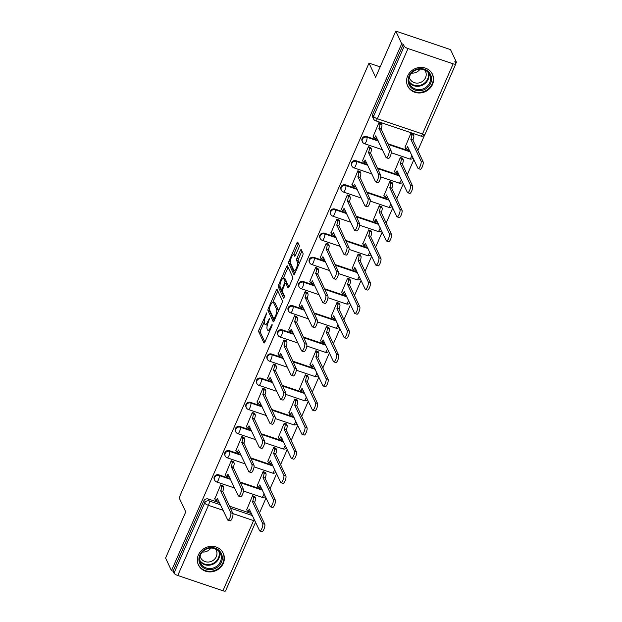 <?xml version="1.0" encoding="UTF-8"?>
<svg xmlns="http://www.w3.org/2000/svg" width="622" height="622" viewBox="0 0 622 622"><rect width="100%" height="100%" fill="white"/><g stroke="black" fill="none" stroke-linecap="round" stroke-linejoin="round"><path stroke-width="0.93" d="M266.791 312.812L259.071 329.59A1.726 0.498 -71.3 0 0 258.698 331.736L263.938 342.932A1.726 0.498 -71.3 0 0 264.047 343.041A1.726 0.498 -71.3 0 0 264.894 342.03L271.954 325.874L272.133 324.295L270.632 327.094A5.52 1.586 -71.3 0 1 267.927 330.336A5.52 1.586 -71.3 0 1 267.569 329.971L267.133 329.038A5.52 1.586 -71.3 0 1 268.331 322.18L269.505 318.596L267.919 321.31A5.52 1.586 -71.3 0 1 265.221 324.552A5.52 1.586 -71.3 0 1 264.863 324.186L264.428 323.253A5.52 1.586 -71.3 0 1 265.617 316.404L266.791 312.812M198.402 554.917A13.715 12.58 154.9 0 0 198.426 564.939A13.715 12.58 154.9 0 0 210.881 571.882A13.715 12.58 154.9 0 0 223.29 563.33A13.715 12.58 154.9 0 0 223.267 553.308A13.715 12.58 154.9 0 0 210.811 546.357A13.715 12.58 154.9 0 0 198.402 554.917M407.643 75.993A13.715 12.58 154.9 0 0 407.667 86.007A13.715 12.58 154.9 0 0 420.114 92.958A13.715 12.58 154.9 0 0 432.531 84.398A13.715 12.58 154.9 0 0 432.508 74.376A13.715 12.58 154.9 0 0 420.052 67.433A13.715 12.58 154.9 0 0 407.643 75.993M298.887 247.54A1.726 0.498 -71.3 0 0 299.26 245.402L297.782 242.261A1.726 0.498 -71.3 0 0 297.674 242.145A1.726 0.498 -71.3 0 0 296.834 243.163L288.989 261.1A1.726 0.498 -71.3 0 0 288.616 263.246L293.864 274.434A1.726 0.498 -71.3 0 0 293.973 274.551A1.726 0.498 -71.3 0 0 294.82 273.54L302.657 255.595A1.726 0.498 -71.3 0 0 303.031 253.457L301.25 249.663A1.726 0.498 -71.3 0 0 301.141 249.546A1.726 0.498 -71.3 0 0 300.294 250.557L296.943 258.239A1.726 0.498 -71.3 0 0 296.57 260.377L297.448 262.259A4.618 1.33 -71.3 0 1 296.702 267.382A4.618 1.33 -71.3 0 1 294.198 270.702A4.618 1.33 -71.3 0 1 293.895 270.399L290.443 263.028A4.618 1.33 -71.3 0 1 291.189 257.905A4.618 1.33 -71.3 0 1 293.701 254.585A4.618 1.33 -71.3 0 1 293.996 254.896L294.571 256.124A1.726 0.498 -71.3 0 0 294.688 256.233A1.726 0.498 -71.3 0 0 295.528 255.222L298.887 247.54M171.485 570.654L165.576 558.043L185.745 511.883L179.128 497.756L369.009 63.133L375.626 77.26L395.794 31.1L401.695 43.711L171.485 570.654L173.079 571.19L173.997 573.157L204.654 502.988A3.514 3.227 -25.1 0 1 209.194 500.967L220.608 504.831M277.132 289.549A1.726 0.498 -71.3 0 0 277.015 289.432A1.726 0.498 -71.3 0 0 276.176 290.443L268.339 308.388A1.726 0.498 -71.3 0 0 267.965 310.526L273.206 321.722A1.726 0.498 -71.3 0 0 273.315 321.838A1.726 0.498 -71.3 0 0 274.162 320.82L281.999 302.883A1.726 0.498 -71.3 0 0 282.372 300.737L277.132 289.549M279.986 285.187L278.664 284.744L286.501 266.799A1.726 0.498 -71.3 0 1 287.348 265.788A1.726 0.498 -71.3 0 1 287.457 265.905L292.698 277.101A1.726 0.498 -71.3 0 1 292.324 279.239L288.973 286.921L287.488 283.819A1.726 0.498 -71.3 0 0 287.372 283.702A1.726 0.498 -71.3 0 0 287.216 283.725M288.289 287.908L288.017 287.815A1.726 0.498 -71.3 0 0 288.126 287.932A1.726 0.498 -71.3 0 0 288.973 286.921M288.017 287.815L285.887 283.274A1.726 0.498 -71.3 0 0 285.778 283.158A1.726 0.498 -71.3 0 0 284.938 284.176L282.707 289.269A1.726 0.498 -71.3 0 0 282.334 291.407L284.549 296.134L283.616 298.265L278.291 286.882A1.726 0.498 -71.3 0 1 278.664 284.744M395.794 31.1L450.515 49.597L456.424 62.2L455.771 63.693M259.483 512.979L266.084 497.872M270.041 488.814L276.642 473.707M280.592 464.65L287.193 449.543M291.15 440.493L297.751 425.378M301.709 416.328L308.31 401.213M312.267 392.163L318.868 377.056M322.818 367.999L329.427 352.892M333.376 343.834L339.977 328.727M343.935 319.669L350.536 304.562M354.493 295.512L361.094 280.398M365.052 271.347L371.653 256.241M375.602 247.183L382.203 232.076M386.161 223.018L392.762 207.911M396.719 198.853L403.32 183.747M407.278 174.696L413.879 159.582M417.828 150.532L424.671 134.881M401.695 43.711L403.297 44.248L404.214 46.215A3.514 0.964 23.6 0 0 408.001 48.555L453.15 63.817A3.514 0.964 23.6 0 0 455.778 63.957A3.514 0.964 23.6 0 0 455.747 63.623L454.83 61.664L456.424 62.2M173.079 571.19L203.736 501.029A3.514 3.227 -25.1 0 1 208.277 499.007L219.69 502.864M229.425 506.152L251.599 513.648M255.588 522.169L225.561 590.9A3.514 0.964 -156.4 0 1 222.933 590.76L177.783 575.498A3.514 0.964 -156.4 0 1 173.997 573.157M254.872 496.706L252.579 495.672L246.732 509.69M222.964 485.922L220.67 484.888L214.823 498.906M233.522 461.757L231.228 460.723L225.382 474.741M265.431 472.541L263.137 471.507L257.29 485.525M244.081 437.593L241.787 436.558L235.94 450.585M275.989 448.376L273.696 447.342L267.849 461.361M254.639 413.428L252.345 412.394L246.491 426.42M286.548 424.212L284.246 423.178L278.399 437.204M265.19 389.263L262.896 388.229L257.049 402.255M297.098 400.047L294.805 399.013L288.958 413.039M275.748 365.106L273.455 364.072L267.608 378.09M307.657 375.89L305.363 374.848L299.516 388.874M286.307 340.942L284.013 339.907L278.166 353.926M318.215 351.725L315.922 350.691L310.075 364.71M296.865 316.777L294.571 315.743L288.725 329.761M328.774 327.561L326.48 326.527L320.625 340.545M307.416 292.612L305.122 291.578L299.275 305.604M339.324 303.396L337.031 302.362L331.184 316.388M317.974 268.447L315.681 267.413L309.834 281.439M349.883 279.231L347.589 278.197L341.742 292.223M328.533 244.29L326.239 243.256L320.392 257.275M360.441 255.074L358.148 254.033L352.301 268.059M339.091 220.126L336.797 219.092L330.951 233.11M371 230.91L368.706 229.876L362.859 243.894M349.65 195.961L347.348 194.927L341.501 208.945M381.558 206.745L379.257 205.711L373.41 219.729M360.2 171.796L357.907 170.762L352.06 184.788M392.109 182.58L389.815 181.546L383.968 195.572M370.759 147.632L368.465 146.598L362.618 160.624M402.667 158.416L400.374 157.382L394.527 171.408M381.317 123.475L379.023 122.433L373.177 136.459M413.226 134.251L410.932 133.217L405.085 147.243M366.63 136.56L366.957 137.252A3.514 3.227 -25.1 0 0 362.416 141.847L362.09 141.147A3.514 3.227 154.9 0 1 366.63 136.56L378.044 140.416M387.778 143.705L409.952 151.2M356.072 160.717L356.398 161.417A3.514 3.227 -25.1 0 0 351.858 166.004L351.531 165.312A3.514 3.227 154.9 0 1 356.072 160.717L367.485 164.581M377.22 167.87L399.394 175.357M345.513 184.882L345.84 185.581A3.514 3.227 -25.1 0 0 341.299 190.169L340.973 189.477A3.514 3.227 154.9 0 1 345.513 184.882L356.927 188.738M366.661 192.035L388.836 199.522M334.955 209.046L335.281 209.746A3.514 3.227 -25.1 0 0 330.748 214.333L330.422 213.634A3.514 3.227 154.9 0 1 334.955 209.046L346.368 212.903M356.111 216.192L378.277 223.687M324.404 233.211L324.731 233.911A3.514 3.227 -25.1 0 0 320.19 238.498L319.863 237.798A3.514 3.227 154.9 0 1 324.404 233.211L335.818 237.068M345.552 240.356L367.719 247.851M313.846 257.376L314.172 258.068A3.514 3.227 -25.1 0 0 309.632 262.663L309.305 261.963A3.514 3.227 154.9 0 1 313.846 257.376L325.259 261.232M334.994 264.521L357.168 272.016M303.287 281.541L303.614 282.233A3.514 3.227 -25.1 0 0 299.073 286.82L298.747 286.128A3.514 3.227 154.9 0 1 303.287 281.541L314.701 285.397M324.435 288.686L346.609 296.181M292.729 305.697L293.055 306.397A3.514 3.227 -25.1 0 0 288.522 310.984L288.196 310.292A3.514 3.227 154.9 0 1 292.729 305.697L304.142 309.554M313.877 312.85L336.051 320.338M282.17 329.862L282.497 330.562A3.514 3.227 -25.1 0 0 277.964 335.149L277.637 334.449A3.514 3.227 154.9 0 1 282.17 329.862L293.584 333.719M303.326 337.007L325.493 344.502M271.62 354.027L271.946 354.727A3.514 3.227 -25.1 0 0 267.406 359.314L267.079 358.614A3.514 3.227 154.9 0 1 271.62 354.027L283.033 357.883M292.768 361.172L314.942 368.667M261.061 378.192L261.388 378.884A3.514 3.227 -25.1 0 0 256.847 383.479L256.521 382.779A3.514 3.227 154.9 0 1 261.061 378.192L272.475 382.048M282.209 385.337L304.383 392.832M250.503 402.356L250.829 403.048A3.514 3.227 -25.1 0 0 246.289 407.635L245.97 406.943A3.514 3.227 154.9 0 1 250.503 402.356L261.916 406.213M271.651 409.501L293.825 416.997M239.944 426.513L240.271 427.213A3.514 3.227 -25.1 0 0 235.738 431.8L235.411 431.108A3.514 3.227 154.9 0 1 239.944 426.513L251.358 430.37M261.1 433.666L283.267 441.153M229.394 450.678L229.72 451.378A3.514 3.227 -25.1 0 0 225.18 455.965L224.853 455.265A3.514 3.227 154.9 0 1 229.394 450.678L240.807 454.534M250.542 457.823L272.716 465.318M218.835 474.843L219.162 475.542A3.514 3.227 -25.1 0 0 214.621 480.13L214.295 479.43A3.514 3.227 154.9 0 1 218.835 474.843L230.249 478.699M239.983 481.988L262.157 489.483M369.009 63.133L380.159 66.896M403.297 44.248L372.64 114.417A3.514 3.227 154.9 0 0 372.648 116.983L373.565 118.95A3.514 3.227 -25.1 0 1 373.558 116.376L404.214 46.215M265.221 324.552L266.815 325.096A5.52 1.586 -71.3 0 0 267.359 325.003M267.927 330.336L269.528 330.881A5.52 1.586 -71.3 0 0 269.761 330.896M264.233 321.963L260.665 330.134A1.726 0.498 -71.3 0 0 260.291 332.272L264.879 342.069M269.598 309.911A1.726 0.498 -71.3 0 0 269.559 311.062L274.147 320.859M277.785 290.948A1.726 0.498 -71.3 0 0 277.77 290.979L272.902 302.113M269.474 307.579L269.209 309.08L273.812 318.907L275.445 316.077A5.52 1.586 -71.3 0 0 276.642 309.22L273.493 302.502A5.52 1.586 -71.3 0 0 273.136 302.137A5.52 1.586 -71.3 0 0 270.438 305.379L269.474 307.579M278.431 311.047A5.52 1.586 -71.3 0 0 278.236 309.756L276.642 309.22M273.136 302.137L274.73 302.673A5.52 1.586 -71.3 0 1 275.087 303.038L278.236 309.756M283.337 278.244L288.095 267.343L286.501 266.799M284.456 297.184L279.884 287.426L278.291 286.882M283.686 278.563A4.618 1.33 -71.3 0 0 283.383 278.259A4.618 1.33 -71.3 0 0 280.88 281.579A4.618 1.33 -71.3 0 0 280.133 286.695L281.346 289.292A1.726 0.498 -71.3 0 0 281.455 289.409A1.726 0.498 -71.3 0 0 282.302 288.398L284.526 283.305A1.726 0.498 -71.3 0 0 284.899 281.16L283.686 278.563L285.28 279.107A4.618 1.33 -71.3 0 0 284.985 278.796L283.383 278.259M286.314 283.344A1.726 0.498 -71.3 0 0 286.493 281.704L284.899 281.16M285.28 279.107L286.493 281.704M279.986 286.066A1.726 0.498 -71.3 0 0 279.884 287.426M295.504 255.284A4.618 1.33 -71.3 0 0 295.294 255.121L293.701 254.585M295.792 271.239A4.618 1.33 -71.3 0 0 295.815 271.246L294.198 270.702M299.198 263.51A4.618 1.33 -71.3 0 0 299.042 262.803L297.448 262.259M301.911 251.063A1.726 0.498 -71.3 0 0 301.888 251.101L298.537 258.775A1.726 0.498 -71.3 0 0 298.163 260.921L299.042 262.803M290.303 262.453A1.726 0.498 -71.3 0 0 290.217 263.782L294.805 273.571M298.443 243.661A1.726 0.498 -71.3 0 0 298.428 243.7L293.67 254.577M254.732 496.395L255.401 497.833A3.514 1.011 108.7 0 1 254.639 502.195L252.571 501.495A3.514 1.011 -71.3 0 0 253.325 497.133L252.656 495.695M246.592 509.379L247.307 510.919A3.514 1.011 -71.3 0 0 247.533 511.152A3.514 1.011 -71.3 0 0 249.251 509.084L259.592 530.714A4.043 1.158 -71.3 0 0 259.856 530.978A4.043 1.158 -71.3 0 0 262.049 528.07A4.043 1.158 -71.3 0 0 262.702 523.584L252.47 501.729M254.538 502.428L264.778 524.284A4.043 1.158 108.7 0 1 264.125 528.77A4.043 1.158 108.7 0 1 261.924 531.678L259.856 530.978M250.487 511.276A3.514 1.011 108.7 0 1 249.609 511.852L247.533 511.152M214.683 498.603L215.399 500.135A3.514 1.011 -71.3 0 0 215.624 500.368A3.514 1.011 -71.3 0 0 217.342 498.3L227.683 519.93A4.043 1.158 -71.3 0 0 227.947 520.194A4.043 1.158 -71.3 0 0 230.14 517.286A4.043 1.158 -71.3 0 0 230.793 512.8L220.662 490.711A3.514 1.011 -71.3 0 0 221.424 486.35L223.492 487.049A3.514 1.011 108.7 0 1 222.738 491.411L232.869 513.5A4.043 1.158 108.7 0 1 232.216 517.994A4.043 1.158 108.7 0 1 230.016 520.894L227.947 520.194M222.824 485.611L223.492 487.049M218.579 500.492A3.514 1.011 108.7 0 1 217.7 501.068L215.624 500.368M220.748 484.911L221.424 486.35M220.561 490.945L222.629 491.644M265.291 472.23L265.959 473.669A3.514 1.011 108.7 0 1 265.197 478.03L263.122 477.331A3.514 1.011 -71.3 0 0 263.883 472.969L263.215 471.53M257.143 485.222L257.866 486.754A3.514 1.011 -71.3 0 0 258.091 486.987A3.514 1.011 -71.3 0 0 259.809 484.919L270.15 506.549A4.043 1.158 -71.3 0 0 270.407 506.813A4.043 1.158 -71.3 0 0 272.607 503.913A4.043 1.158 -71.3 0 0 273.26 499.419L263.02 477.564M265.096 478.264L275.336 500.127A4.043 1.158 108.7 0 1 274.675 504.613A4.043 1.158 108.7 0 1 272.483 507.521L270.407 506.813M261.046 487.112A3.514 1.011 108.7 0 1 260.167 487.687L258.091 486.987M275.841 448.065L276.518 449.504A3.514 1.011 108.7 0 1 275.756 453.873L273.68 453.166A3.514 1.011 -71.3 0 0 274.442 448.804L273.773 447.366M267.701 461.058L268.416 462.589A3.514 1.011 -71.3 0 0 268.65 462.822A3.514 1.011 -71.3 0 0 270.368 460.762L280.701 482.384A4.043 1.158 -71.3 0 0 280.965 482.656A4.043 1.158 -71.3 0 0 283.158 479.749A4.043 1.158 -71.3 0 0 283.819 475.262L273.579 453.399M275.655 454.099L285.895 475.962A4.043 1.158 108.7 0 1 285.234 480.448A4.043 1.158 108.7 0 1 283.041 483.356L280.965 482.656M271.604 462.947A3.514 1.011 108.7 0 1 270.718 463.522L268.65 462.822M201.271 565.849A11.865 10.885 -25.1 0 1 203.565 550.237A11.865 10.885 -25.1 0 1 219.947 551.38A11.865 10.885 -25.1 0 1 217.653 566.992A11.865 10.885 -25.1 0 1 201.271 565.849M219.107 551.597A10.986 10.084 154.9 0 0 205.027 549.794A10.986 10.084 154.9 0 0 200.509 562.957A10.986 10.084 154.9 0 0 201.816 564.994A10.986 10.084 154.9 0 0 215.896 566.805A10.986 10.084 154.9 0 0 220.413 553.634A10.986 10.084 154.9 0 0 219.107 551.597M215.399 548.884A8.654 7.938 -25.1 0 1 216.269 550.299A8.654 7.938 -25.1 0 1 212.716 560.671A8.654 7.938 -25.1 0 1 201.621 559.248A8.654 7.938 -25.1 0 1 200.595 557.639A8.654 7.938 -25.1 0 1 200.066 556.06M197.71 562.964A13.63 12.502 154.9 0 0 198.27 564.395A13.63 12.502 154.9 0 0 199.887 566.922A13.63 12.502 154.9 0 0 217.35 569.161A13.63 12.502 154.9 0 0 222.948 552.834A13.63 12.502 154.9 0 0 222.209 551.496M210.827 548.052A8.654 7.938 -25.1 0 1 202.36 552.017M410.504 86.924A11.865 10.885 -25.1 0 1 412.806 71.305A11.865 10.885 -25.1 0 1 429.188 72.455A11.865 10.885 -25.1 0 1 426.886 88.067A11.865 10.885 -25.1 0 1 410.504 86.924M428.348 72.673A10.986 10.084 154.9 0 0 414.26 70.869A10.986 10.084 154.9 0 0 409.75 84.032A10.986 10.084 154.9 0 0 411.049 86.069A10.986 10.084 154.9 0 0 425.137 87.873A10.986 10.084 154.9 0 0 429.647 74.71A10.986 10.084 154.9 0 0 428.348 72.673M424.639 69.959A8.654 7.938 -25.1 0 1 425.51 71.374A8.654 7.938 -25.1 0 1 421.957 81.739A8.654 7.938 -25.1 0 1 410.862 80.316A8.654 7.938 -25.1 0 1 409.836 78.714A8.654 7.938 -25.1 0 1 409.307 77.136M406.951 84.04A13.63 12.502 154.9 0 0 407.503 85.463A13.63 12.502 154.9 0 0 409.12 87.997A13.63 12.502 154.9 0 0 426.591 90.237A13.63 12.502 154.9 0 0 432.189 73.909A13.63 12.502 154.9 0 0 431.45 72.572M420.06 69.128A8.654 7.938 -25.1 0 1 411.593 73.093M225.234 474.438L225.957 475.97A3.514 1.011 -71.3 0 0 226.183 476.203A3.514 1.011 -71.3 0 0 227.901 474.135L238.242 495.765A4.043 1.158 -71.3 0 0 238.498 496.029A4.043 1.158 -71.3 0 0 240.698 493.129A4.043 1.158 -71.3 0 0 241.352 488.643L231.221 466.547A3.514 1.011 -71.3 0 0 231.975 462.185L234.051 462.885A3.514 1.011 108.7 0 1 233.289 467.246L243.427 489.343A4.043 1.158 108.7 0 1 242.774 493.829A4.043 1.158 108.7 0 1 240.574 496.737L238.498 496.029M233.382 461.446L234.051 462.885M229.137 476.328A3.514 1.011 108.7 0 1 228.258 476.903L226.183 476.203M231.306 460.747L231.975 462.185M231.112 466.78L233.188 467.48M235.792 450.274L236.508 451.805A3.514 1.011 -71.3 0 0 236.741 452.038A3.514 1.011 -71.3 0 0 238.459 449.978L248.792 471.6A4.043 1.158 -71.3 0 0 249.057 471.873A4.043 1.158 -71.3 0 0 251.257 468.965A4.043 1.158 -71.3 0 0 251.91 464.478L241.771 442.382A3.514 1.011 -71.3 0 0 242.533 438.02L244.609 438.72A3.514 1.011 108.7 0 1 243.847 443.089L253.986 465.178A4.043 1.158 108.7 0 1 253.325 469.664A4.043 1.158 108.7 0 1 251.132 472.572L249.057 471.873M243.933 437.282L244.609 438.72M239.695 452.163A3.514 1.011 108.7 0 1 238.809 452.738L236.741 452.038M241.865 436.582L242.533 438.02M241.67 442.615L243.746 443.315M286.4 423.909L287.076 425.339A3.514 1.011 108.7 0 1 286.314 429.709L284.238 429.009A3.514 1.011 -71.3 0 0 285 424.639L284.324 423.201M278.259 436.893L278.975 438.424A3.514 1.011 -71.3 0 0 279.2 438.658A3.514 1.011 -71.3 0 0 280.926 436.597L291.259 458.22A4.043 1.158 -71.3 0 0 291.524 458.492A4.043 1.158 -71.3 0 0 293.716 455.584A4.043 1.158 -71.3 0 0 294.377 451.098L284.137 429.234M286.213 429.942L296.445 451.797A4.043 1.158 108.7 0 1 295.792 456.284A4.043 1.158 108.7 0 1 293.6 459.192L291.524 458.492M282.163 438.782A3.514 1.011 108.7 0 1 281.276 439.357L279.2 438.658M296.958 399.744L297.627 401.174A3.514 1.011 108.7 0 1 296.873 405.544L294.797 404.844A3.514 1.011 -71.3 0 0 295.559 400.475L294.882 399.044M288.818 412.728L289.533 414.26A3.514 1.011 -71.3 0 0 289.759 414.493A3.514 1.011 -71.3 0 0 291.477 412.433L301.818 434.055A4.043 1.158 -71.3 0 0 302.082 434.327A4.043 1.158 -71.3 0 0 304.275 431.419A4.043 1.158 -71.3 0 0 304.928 426.933L294.696 405.077M296.772 405.777L307.004 427.633A4.043 1.158 108.7 0 1 306.351 432.119A4.043 1.158 108.7 0 1 304.15 435.027L302.082 434.327M292.713 414.625A3.514 1.011 108.7 0 1 291.835 415.201L289.759 414.493M307.517 375.579L308.185 377.018A3.514 1.011 108.7 0 1 307.423 381.379L305.355 380.68A3.514 1.011 -71.3 0 0 306.11 376.318L305.441 374.879M299.369 388.563L300.092 390.103A3.514 1.011 -71.3 0 0 300.317 390.336A3.514 1.011 -71.3 0 0 302.035 388.268L312.376 409.898A4.043 1.158 -71.3 0 0 312.633 410.162A4.043 1.158 -71.3 0 0 314.833 407.254A4.043 1.158 -71.3 0 0 315.486 402.768L305.254 380.913M307.322 381.613L317.562 403.468A4.043 1.158 108.7 0 1 316.909 407.954A4.043 1.158 108.7 0 1 314.709 410.862L312.633 410.162M303.272 390.46A3.514 1.011 108.7 0 1 302.393 391.036L300.317 390.336M246.351 426.109L247.066 427.641A3.514 1.011 -71.3 0 0 247.292 427.874A3.514 1.011 -71.3 0 0 249.018 425.813L259.351 447.436A4.043 1.158 -71.3 0 0 259.615 447.708A4.043 1.158 -71.3 0 0 261.808 444.8A4.043 1.158 -71.3 0 0 262.468 440.314L252.33 418.225A3.514 1.011 -71.3 0 0 253.092 413.855L255.168 414.555A3.514 1.011 108.7 0 1 254.406 418.925L264.537 441.014A4.043 1.158 108.7 0 1 263.883 445.5A4.043 1.158 108.7 0 1 261.691 448.408L259.615 447.708M254.491 413.125L255.168 414.555M250.254 428.006A3.514 1.011 108.7 0 1 249.368 428.574L247.292 427.874M252.415 412.425L253.092 413.855M252.229 418.458L254.305 419.158M256.909 401.944L257.625 403.476A3.514 1.011 -71.3 0 0 257.85 403.709A3.514 1.011 -71.3 0 0 259.568 401.649L269.909 423.271A4.043 1.158 -71.3 0 0 270.173 423.543A4.043 1.158 -71.3 0 0 272.366 420.635A4.043 1.158 -71.3 0 0 273.019 416.149L262.888 394.06A3.514 1.011 -71.3 0 0 263.65 389.691L265.718 390.398A3.514 1.011 108.7 0 1 264.964 394.76L275.095 416.849A4.043 1.158 108.7 0 1 274.442 421.335A4.043 1.158 108.7 0 1 272.242 424.243L270.173 423.543M265.05 388.96L265.718 390.398M260.805 403.841A3.514 1.011 108.7 0 1 259.926 404.417L257.85 403.709M262.974 388.26L263.65 389.691M262.787 394.294L264.863 394.993M267.46 377.779L268.183 379.319A3.514 1.011 -71.3 0 0 268.409 379.552A3.514 1.011 -71.3 0 0 270.127 377.484L280.468 399.114A4.043 1.158 -71.3 0 0 280.724 399.378A4.043 1.158 -71.3 0 0 282.924 396.471A4.043 1.158 -71.3 0 0 283.578 391.984L273.447 369.896A3.514 1.011 -71.3 0 0 274.201 365.534L276.277 366.234A3.514 1.011 108.7 0 1 275.515 370.595L285.653 392.684A4.043 1.158 108.7 0 1 285 397.178A4.043 1.158 108.7 0 1 282.8 400.078L280.724 399.378M275.608 364.795L276.277 366.234M271.363 379.677A3.514 1.011 108.7 0 1 270.484 380.252L268.409 379.552M273.532 364.095L274.201 365.534M273.346 370.129L275.414 370.829M318.067 351.414L318.744 352.853A3.514 1.011 108.7 0 1 317.982 357.215L315.906 356.515A3.514 1.011 -71.3 0 0 316.668 352.153L315.999 350.715M309.927 364.406L310.642 365.938A3.514 1.011 -71.3 0 0 310.876 366.171A3.514 1.011 -71.3 0 0 312.594 364.103L322.927 385.733A4.043 1.158 -71.3 0 0 323.191 385.998A4.043 1.158 -71.3 0 0 325.392 383.09A4.043 1.158 -71.3 0 0 326.045 378.604L315.805 356.748M317.881 357.448L328.121 379.311A4.043 1.158 108.7 0 1 327.46 383.797A4.043 1.158 108.7 0 1 325.267 386.697L323.191 385.998M313.83 366.296A3.514 1.011 108.7 0 1 312.944 366.871L310.876 366.171M278.018 353.623L278.742 355.154A3.514 1.011 -71.3 0 0 278.967 355.387A3.514 1.011 -71.3 0 0 280.685 353.319L291.026 374.949A4.043 1.158 -71.3 0 0 291.283 375.214A4.043 1.158 -71.3 0 0 293.483 372.314A4.043 1.158 -71.3 0 0 294.136 367.82L283.997 345.731A3.514 1.011 -71.3 0 0 284.759 341.369L286.835 342.069A3.514 1.011 108.7 0 1 286.073 346.431L296.212 368.527A4.043 1.158 108.7 0 1 295.551 373.013A4.043 1.158 108.7 0 1 293.359 375.921L291.283 375.214M286.159 340.631L286.835 342.069M281.921 355.512A3.514 1.011 108.7 0 1 281.043 356.087L278.967 355.387M284.091 339.931L284.759 341.369M283.896 345.964L285.972 346.664M328.626 327.25L329.302 328.688A3.514 1.011 108.7 0 1 328.54 333.05L326.464 332.35A3.514 1.011 -71.3 0 0 327.226 327.988L326.55 326.55M320.486 340.242L321.201 341.773A3.514 1.011 -71.3 0 0 321.434 342.007A3.514 1.011 -71.3 0 0 323.152 339.939L333.485 361.569A4.043 1.158 -71.3 0 0 333.75 361.841A4.043 1.158 -71.3 0 0 335.942 358.933A4.043 1.158 -71.3 0 0 336.603 354.447L326.363 332.583M328.439 333.283L338.671 355.146A4.043 1.158 108.7 0 1 338.018 359.633A4.043 1.158 108.7 0 1 335.826 362.54L333.75 361.841M324.389 342.131A3.514 1.011 108.7 0 1 323.502 342.706L321.434 342.007M288.577 329.458L289.292 330.99A3.514 1.011 -71.3 0 0 289.525 331.223A3.514 1.011 -71.3 0 0 291.244 329.162L301.577 350.785A4.043 1.158 -71.3 0 0 301.841 351.057A4.043 1.158 -71.3 0 0 304.034 348.149A4.043 1.158 -71.3 0 0 304.694 343.663L294.556 321.566A3.514 1.011 -71.3 0 0 295.318 317.204L297.394 317.904A3.514 1.011 108.7 0 1 296.632 322.274L306.763 344.363A4.043 1.158 108.7 0 1 306.11 348.849A4.043 1.158 108.7 0 1 303.917 351.757L301.841 351.057M296.717 316.466L297.394 317.904M292.48 331.347A3.514 1.011 108.7 0 1 291.594 331.923L289.525 331.223M294.641 315.766L295.318 317.204M294.455 321.799L296.531 322.499M339.184 303.093L339.853 304.523A3.514 1.011 108.7 0 1 339.099 308.893L337.023 308.185A3.514 1.011 -71.3 0 0 337.785 303.824L337.108 302.385M331.044 316.077L331.759 317.609A3.514 1.011 -71.3 0 0 331.985 317.842A3.514 1.011 -71.3 0 0 333.703 315.782L344.044 337.404A4.043 1.158 -71.3 0 0 344.308 337.676A4.043 1.158 -71.3 0 0 346.501 334.768A4.043 1.158 -71.3 0 0 347.154 330.282L336.922 308.419M338.998 309.126L349.23 330.982A4.043 1.158 108.7 0 1 348.577 335.468A4.043 1.158 108.7 0 1 346.376 338.376L344.308 337.676M334.939 317.966A3.514 1.011 108.7 0 1 334.061 318.542L331.985 317.842M299.135 305.293L299.851 306.825A3.514 1.011 -71.3 0 0 300.076 307.058A3.514 1.011 -71.3 0 0 301.794 304.998L312.135 326.62A4.043 1.158 -71.3 0 0 312.399 326.892A4.043 1.158 -71.3 0 0 314.592 323.984A4.043 1.158 -71.3 0 0 315.245 319.498L305.114 297.409A3.514 1.011 -71.3 0 0 305.876 293.04L307.944 293.74A3.514 1.011 108.7 0 1 307.19 298.109L317.321 320.198A4.043 1.158 108.7 0 1 316.668 324.684A4.043 1.158 108.7 0 1 314.468 327.592L312.399 326.892M307.276 292.309L307.944 293.74M303.031 307.182A3.514 1.011 108.7 0 1 302.152 307.758L300.076 307.058M305.2 291.601L305.876 293.04M305.013 297.635L307.089 298.342M349.743 278.928L350.411 280.359A3.514 1.011 108.7 0 1 349.65 284.728L347.581 284.029A3.514 1.011 -71.3 0 0 348.336 279.659L347.667 278.228M341.595 291.912L342.318 293.444A3.514 1.011 -71.3 0 0 342.543 293.677A3.514 1.011 -71.3 0 0 344.261 291.617L354.602 313.239A4.043 1.158 -71.3 0 0 354.859 313.511A4.043 1.158 -71.3 0 0 357.059 310.603A4.043 1.158 -71.3 0 0 357.712 306.117L347.48 284.262M349.548 284.962L359.788 306.817A4.043 1.158 108.7 0 1 359.135 311.303A4.043 1.158 108.7 0 1 356.935 314.211L354.859 313.511M345.498 293.809A3.514 1.011 108.7 0 1 344.619 294.377L342.543 293.677M309.694 281.128L310.409 282.66A3.514 1.011 -71.3 0 0 310.635 282.893A3.514 1.011 -71.3 0 0 312.353 280.833L322.694 302.455A4.043 1.158 -71.3 0 0 322.95 302.727A4.043 1.158 -71.3 0 0 325.15 299.82A4.043 1.158 -71.3 0 0 325.804 295.333L315.673 273.245A3.514 1.011 -71.3 0 0 316.427 268.875L318.503 269.583A3.514 1.011 108.7 0 1 317.741 273.944L327.88 296.033A4.043 1.158 108.7 0 1 327.226 300.519A4.043 1.158 108.7 0 1 325.026 303.427L322.95 302.727M317.834 268.144L318.503 269.583M313.589 283.026A3.514 1.011 108.7 0 1 312.71 283.601L310.635 282.893M315.758 267.444L316.427 268.875M315.572 273.478L317.64 274.178M360.293 254.763L360.97 256.202A3.514 1.011 108.7 0 1 360.208 260.564L358.132 259.864A3.514 1.011 -71.3 0 0 358.894 255.494L358.225 254.064M352.153 267.748L352.876 269.287A3.514 1.011 -71.3 0 0 353.102 269.52A3.514 1.011 -71.3 0 0 354.82 267.452L365.161 289.082A4.043 1.158 -71.3 0 0 365.417 289.347A4.043 1.158 -71.3 0 0 367.618 286.439A4.043 1.158 -71.3 0 0 368.271 281.953L358.031 260.097M360.107 260.797L370.347 282.652A4.043 1.158 108.7 0 1 369.686 287.139A4.043 1.158 108.7 0 1 367.493 290.046L365.417 289.347M356.056 269.645A3.514 1.011 108.7 0 1 355.178 270.22L353.102 269.52M320.244 256.964L320.968 258.503A3.514 1.011 -71.3 0 0 321.193 258.736A3.514 1.011 -71.3 0 0 322.911 256.668L333.252 278.298A4.043 1.158 -71.3 0 0 333.509 278.563A4.043 1.158 -71.3 0 0 335.709 275.655A4.043 1.158 -71.3 0 0 336.362 271.169L326.223 249.08A3.514 1.011 -71.3 0 0 326.985 244.718L329.061 245.418A3.514 1.011 108.7 0 1 328.299 249.78L338.438 271.868A4.043 1.158 108.7 0 1 337.777 276.355A4.043 1.158 108.7 0 1 335.585 279.262L333.509 278.563M328.385 243.98L329.061 245.418M324.148 258.861A3.514 1.011 108.7 0 1 323.269 259.436L321.193 258.736M326.317 243.28L326.985 244.718M326.122 249.313L328.198 250.013M370.852 230.599L371.528 232.037A3.514 1.011 108.7 0 1 370.766 236.399L368.69 235.699A3.514 1.011 -71.3 0 0 369.452 231.337L368.776 229.899M362.712 243.591L363.427 245.122A3.514 1.011 -71.3 0 0 363.66 245.356A3.514 1.011 -71.3 0 0 365.378 243.288L375.711 264.918A4.043 1.158 -71.3 0 0 375.976 265.182A4.043 1.158 -71.3 0 0 378.168 262.274A4.043 1.158 -71.3 0 0 378.829 257.788L368.589 235.932M370.665 236.632L380.897 258.488A4.043 1.158 108.7 0 1 380.244 262.982A4.043 1.158 108.7 0 1 378.052 265.882L375.976 265.182M366.615 245.48A3.514 1.011 108.7 0 1 365.728 246.055L363.66 245.356M330.803 232.807L331.518 234.338A3.514 1.011 -71.3 0 0 331.751 234.572A3.514 1.011 -71.3 0 0 333.47 232.504L343.803 254.134A4.043 1.158 -71.3 0 0 344.067 254.398A4.043 1.158 -71.3 0 0 346.26 251.498A4.043 1.158 -71.3 0 0 346.921 247.004L336.782 224.915A3.514 1.011 -71.3 0 0 337.544 220.553L339.62 221.253A3.514 1.011 108.7 0 1 338.858 225.615L348.989 247.712A4.043 1.158 108.7 0 1 348.336 252.198A4.043 1.158 108.7 0 1 346.143 255.106L344.067 254.398M338.943 219.815L339.62 221.253M334.706 234.696A3.514 1.011 108.7 0 1 333.82 235.272L331.751 234.572M336.867 219.115L337.544 220.553M336.681 225.148L338.757 225.848M381.41 206.434L382.079 207.872A3.514 1.011 108.7 0 1 381.325 212.234L379.249 211.534A3.514 1.011 -71.3 0 0 380.011 207.173L379.334 205.734M373.27 219.426L373.985 220.958A3.514 1.011 -71.3 0 0 374.211 221.191A3.514 1.011 -71.3 0 0 375.929 219.123L386.27 240.753A4.043 1.158 -71.3 0 0 386.534 241.017A4.043 1.158 -71.3 0 0 388.727 238.117A4.043 1.158 -71.3 0 0 389.38 233.631L379.148 211.768M381.224 212.467L391.456 234.331A4.043 1.158 108.7 0 1 390.803 238.817A4.043 1.158 108.7 0 1 388.602 241.725L386.534 241.017M377.165 221.315A3.514 1.011 108.7 0 1 376.287 221.891L374.211 221.191M341.361 208.642L342.077 210.174A3.514 1.011 -71.3 0 0 342.302 210.407A3.514 1.011 -71.3 0 0 344.028 208.347L354.361 229.969A4.043 1.158 -71.3 0 0 354.626 230.241A4.043 1.158 -71.3 0 0 356.818 227.333A4.043 1.158 -71.3 0 0 357.471 222.847L347.34 200.75A3.514 1.011 -71.3 0 0 348.102 196.389L350.178 197.088A3.514 1.011 108.7 0 1 349.416 201.45L359.547 223.547A4.043 1.158 108.7 0 1 358.894 228.033A4.043 1.158 108.7 0 1 356.701 230.941L354.626 230.241M349.502 195.65L350.178 197.088M345.264 210.531A3.514 1.011 108.7 0 1 344.378 211.107L342.302 210.407M347.426 194.95L348.102 196.389M347.239 200.984L349.315 201.683M391.969 182.269L392.637 183.708A3.514 1.011 108.7 0 1 391.876 188.077L389.807 187.37A3.514 1.011 -71.3 0 0 390.562 183.008L389.893 181.57M383.828 195.261L384.544 196.793A3.514 1.011 -71.3 0 0 384.769 197.026A3.514 1.011 -71.3 0 0 386.487 194.966L396.828 216.588A4.043 1.158 -71.3 0 0 397.093 216.86A4.043 1.158 -71.3 0 0 399.285 213.952A4.043 1.158 -71.3 0 0 399.938 209.466L389.706 187.603M391.774 188.303L402.014 210.166A4.043 1.158 108.7 0 1 401.361 214.652A4.043 1.158 108.7 0 1 399.161 217.56L397.093 216.86M387.724 197.151A3.514 1.011 108.7 0 1 386.845 197.726L384.769 197.026M351.92 184.477L352.635 186.009A3.514 1.011 -71.3 0 0 352.861 186.242A3.514 1.011 -71.3 0 0 354.579 184.182L364.92 205.804A4.043 1.158 -71.3 0 0 365.184 206.076A4.043 1.158 -71.3 0 0 367.377 203.169A4.043 1.158 -71.3 0 0 368.03 198.682L357.899 176.594A3.514 1.011 -71.3 0 0 358.661 172.224L360.729 172.924A3.514 1.011 108.7 0 1 359.975 177.293L370.106 199.382A4.043 1.158 108.7 0 1 369.452 203.868A4.043 1.158 108.7 0 1 367.252 206.776L365.184 206.076M360.06 171.493L360.729 172.924M355.815 186.367A3.514 1.011 108.7 0 1 354.937 186.942L352.861 186.242M357.984 170.786L358.661 172.224M357.798 176.819L359.866 177.527M402.52 158.112L403.196 159.543A3.514 1.011 108.7 0 1 402.434 163.913L400.358 163.213A3.514 1.011 -71.3 0 0 401.12 158.843L400.451 157.413M394.379 171.097L395.102 172.628A3.514 1.011 -71.3 0 0 395.328 172.862A3.514 1.011 -71.3 0 0 397.046 170.801L407.387 192.423A4.043 1.158 -71.3 0 0 407.643 192.696A4.043 1.158 -71.3 0 0 409.844 189.788A4.043 1.158 -71.3 0 0 410.497 185.302L400.257 163.446M402.333 164.146L412.573 186.001A4.043 1.158 108.7 0 1 411.912 190.487A4.043 1.158 108.7 0 1 409.719 193.395L407.643 192.696M398.282 172.994A3.514 1.011 108.7 0 1 397.404 173.561L395.328 172.862M362.47 160.313L363.194 161.844A3.514 1.011 -71.3 0 0 363.419 162.078A3.514 1.011 -71.3 0 0 365.137 160.017L375.478 181.64A4.043 1.158 -71.3 0 0 375.735 181.912A4.043 1.158 -71.3 0 0 377.935 179.004A4.043 1.158 -71.3 0 0 378.588 174.518L368.457 152.429A3.514 1.011 -71.3 0 0 369.211 148.059L371.287 148.759A3.514 1.011 108.7 0 1 370.525 153.129L380.664 175.217A4.043 1.158 108.7 0 1 380.011 179.704A4.043 1.158 108.7 0 1 377.811 182.611L375.735 181.912M370.619 147.328L371.287 148.759M366.374 162.21A3.514 1.011 108.7 0 1 365.495 162.785L363.419 162.078M368.543 146.629L369.211 148.059M368.348 152.662L370.424 153.362M413.078 133.948L413.754 135.386A3.514 1.011 108.7 0 1 412.992 139.748L410.917 139.048A3.514 1.011 -71.3 0 0 411.678 134.679L411.01 133.248M404.938 146.932L405.653 148.464A3.514 1.011 -71.3 0 0 405.886 148.697A3.514 1.011 -71.3 0 0 407.604 146.636L417.937 168.267A4.043 1.158 -71.3 0 0 418.202 168.531A4.043 1.158 -71.3 0 0 420.394 165.623A4.043 1.158 -71.3 0 0 421.055 161.137L410.815 139.281M412.891 139.981L423.131 161.837A4.043 1.158 108.7 0 1 422.47 166.323A4.043 1.158 108.7 0 1 420.278 169.231L418.202 168.531M408.841 148.829A3.514 1.011 108.7 0 1 407.954 149.404L405.886 148.697M373.029 136.148L373.744 137.687A3.514 1.011 -71.3 0 0 373.977 137.921A3.514 1.011 -71.3 0 0 375.696 135.853L386.029 157.483A4.043 1.158 -71.3 0 0 386.293 157.747A4.043 1.158 -71.3 0 0 388.493 154.839A4.043 1.158 -71.3 0 0 389.147 150.353L379.008 128.264A3.514 1.011 -71.3 0 0 379.77 123.895L381.846 124.602A3.514 1.011 108.7 0 1 381.084 128.964L391.222 151.053A4.043 1.158 108.7 0 1 390.562 155.539A4.043 1.158 108.7 0 1 388.369 158.447L386.293 157.747M381.169 123.164L381.846 124.602M376.932 138.045A3.514 1.011 108.7 0 1 376.046 138.62L373.977 137.921M379.101 122.464L379.77 123.895M378.907 128.497L380.983 129.197M266.752 313.651L266.123 313.441M272.172 325.22L271.542 325.003M269.466 319.436L268.836 319.226M408.001 48.555L377.344 118.724L422.493 133.979L453.15 63.817M208.277 499.007L209.194 500.967A3.514 1.011 -71.3 0 1 208.44 505.336L177.783 575.498M230.35 508.12L252.516 515.607M222.933 590.76L253.589 520.591L232.908 513.609M223.181 510.32L208.44 505.336A3.514 0.964 -156.4 0 1 204.654 502.988L203.736 501.029M362.416 141.847A3.514 3.514 0 0 0 364.476 143.682A3.514 1.011 108.7 0 0 366.195 141.622A3.514 1.011 108.7 0 0 366.957 137.252L378.37 141.108M388.105 144.405L410.279 151.892M351.858 166.004A3.514 3.514 0 0 0 353.918 167.847A3.514 1.011 108.7 0 0 355.636 165.786A3.514 1.011 108.7 0 0 356.398 161.417L367.812 165.273M377.546 168.562L399.721 176.057M341.299 190.169A3.514 3.514 0 0 0 343.36 192.011A3.514 1.011 108.7 0 0 345.078 189.943A3.514 1.011 108.7 0 0 345.84 185.581L357.253 189.438M366.988 192.727L389.162 200.222M330.748 214.333A3.514 3.514 0 0 0 332.801 216.176A3.514 1.011 108.7 0 0 334.527 214.108A3.514 1.011 108.7 0 0 335.281 209.746L346.695 213.603M356.437 216.891L378.604 224.387M320.19 238.498A3.514 3.514 0 0 0 322.25 240.333A3.514 1.011 108.7 0 0 323.969 238.273A3.514 1.011 108.7 0 0 324.731 233.911L336.144 237.767M345.879 241.056L368.045 248.551M309.632 262.663A3.514 3.514 0 0 0 311.692 264.498A3.514 1.011 108.7 0 0 313.41 262.437A3.514 1.011 108.7 0 0 314.172 258.068L325.586 261.924M335.32 265.221L357.495 272.708M299.073 286.82A3.514 3.514 0 0 0 301.134 288.662A3.514 1.011 108.7 0 0 302.852 286.602A3.514 1.011 108.7 0 0 303.614 282.233L315.027 286.089M324.762 289.378L346.936 296.873M288.522 310.984A3.514 3.514 0 0 0 290.575 312.827A3.514 1.011 108.7 0 0 292.293 310.759A3.514 1.011 108.7 0 0 293.055 306.397L304.469 310.254M314.203 313.542L336.378 321.038M277.964 335.149A3.514 3.514 0 0 0 280.024 336.992A3.514 1.011 108.7 0 0 281.743 334.924A3.514 1.011 108.7 0 0 282.497 330.562L293.911 334.418M303.653 337.707L325.819 345.202M267.406 359.314A3.514 3.514 0 0 0 269.466 361.149A3.514 1.011 108.7 0 0 271.184 359.088A3.514 1.011 108.7 0 0 271.946 354.727L283.36 358.583M293.094 361.872L315.268 369.367M256.847 383.479A3.514 3.514 0 0 0 258.907 385.313A3.514 1.011 108.7 0 0 260.626 383.253A3.514 1.011 108.7 0 0 261.388 378.884L272.801 382.74M282.536 386.037L304.71 393.524M246.289 407.635A3.514 3.514 0 0 0 248.349 409.478A3.514 1.011 108.7 0 0 250.067 407.418A3.514 1.011 108.7 0 0 250.829 403.048L262.243 406.905M271.977 410.193L294.152 417.689M235.738 431.8A3.514 3.514 0 0 0 237.791 433.643A3.514 1.011 108.7 0 0 239.517 431.575A3.514 1.011 108.7 0 0 240.271 427.213L251.685 431.069M261.427 434.358L283.593 441.853M225.18 455.965A3.514 3.514 0 0 0 227.24 457.808A3.514 1.011 108.7 0 0 228.958 455.739A3.514 1.011 108.7 0 0 229.72 451.378L241.134 455.234M250.868 458.523L273.042 466.018M214.621 480.13A3.514 3.514 0 0 0 216.681 481.972A3.514 1.011 108.7 0 0 218.4 479.904A3.514 1.011 108.7 0 0 219.162 475.542L230.575 479.399M240.31 482.688L262.484 490.183M264.093 493.627A3.514 1.011 108.7 0 1 263.549 495.166A3.514 1.011 -71.3 0 1 261.831 497.227A3.514 3.514 0 0 0 265.407 496.418M274.652 469.462A3.514 1.011 108.7 0 1 274.108 471.002A3.514 1.011 -71.3 0 1 272.389 473.062A3.514 3.514 0 0 0 275.958 472.253M285.21 445.305A3.514 1.011 108.7 0 1 284.666 446.837A3.514 1.011 -71.3 0 1 282.948 448.897A3.514 3.514 0 0 0 286.517 448.097M295.769 421.141A3.514 1.011 108.7 0 1 295.217 422.672A3.514 1.011 -71.3 0 1 293.498 424.74A3.514 3.514 0 0 0 297.075 423.932M306.327 396.976A3.514 1.011 108.7 0 1 305.775 398.508A3.514 1.011 -71.3 0 1 304.057 400.576A3.514 3.514 0 0 0 307.633 399.767M316.878 372.811A3.514 1.011 108.7 0 1 316.334 374.343A3.514 1.011 -71.3 0 1 314.615 376.411A3.514 3.514 0 0 0 318.184 375.602M327.436 348.647A3.514 1.011 108.7 0 1 326.892 350.186A3.514 1.011 -71.3 0 1 325.174 352.246A3.514 3.514 0 0 0 328.743 351.438M337.995 324.49A3.514 1.011 108.7 0 1 337.451 326.021A3.514 1.011 -71.3 0 1 335.724 328.082A3.514 3.514 0 0 0 339.301 327.281M348.553 300.325A3.514 1.011 108.7 0 1 348.001 301.857A3.514 1.011 -71.3 0 1 346.283 303.925A3.514 3.514 0 0 0 349.859 303.116M359.104 276.16A3.514 1.011 108.7 0 1 358.56 277.692A3.514 1.011 -71.3 0 1 356.841 279.76A3.514 3.514 0 0 0 360.418 278.951M369.662 251.996A3.514 1.011 108.7 0 1 369.118 253.527A3.514 1.011 -71.3 0 1 367.4 255.595A3.514 3.514 0 0 0 370.969 254.787M380.221 227.831A3.514 1.011 108.7 0 1 379.677 229.37A3.514 1.011 -71.3 0 1 377.951 231.431A3.514 3.514 0 0 0 381.527 230.622M390.779 203.666A3.514 1.011 108.7 0 1 390.227 205.206A3.514 1.011 -71.3 0 1 388.509 207.266A3.514 3.514 0 0 0 392.085 206.465M401.33 179.509A3.514 1.011 108.7 0 1 400.786 181.041A3.514 1.011 -71.3 0 1 399.067 183.101A3.514 3.514 0 0 0 402.644 182.3M411.888 155.345A3.514 1.011 108.7 0 1 411.344 156.876A3.514 1.011 -71.3 0 1 409.626 158.944A3.514 3.514 0 0 0 413.195 158.136M372.64 114.417L373.558 116.376A3.514 0.964 -156.4 0 0 377.344 118.724A3.514 1.011 108.7 0 1 375.626 120.785L420.775 136.047A3.514 3.514 0 0 0 425.121 134.119L455.778 63.957M425.121 134.119A3.514 0.964 23.6 0 1 422.493 133.979A3.514 1.011 108.7 0 1 420.775 136.047M254.134 519.059A3.514 1.011 -71.3 0 1 253.589 520.591A3.514 0.964 23.6 0 0 255.02 520.948M268.611 321.543L267.919 321.31M271.316 327.327L270.632 327.094M260.291 332.272L258.698 331.736M260.665 330.134L259.071 329.59M269.559 311.062L267.965 310.526M269.178 308.667L268.339 308.388M277.77 290.979L276.176 290.443M275.173 318.511L274.481 318.277M276.129 316.303L275.445 316.077M275.087 303.038L273.493 302.502M287.488 283.819L285.887 283.274M282.987 288.631L282.302 288.398M285.265 283.554L284.526 283.305M295.458 255.385L293.996 254.896M298.163 260.921L296.57 260.377M298.537 258.775L296.943 258.239M301.888 251.101L300.294 250.557M290.217 263.782L288.616 263.246M290.303 261.543L288.989 261.1M298.428 243.7L296.834 243.163M254.639 502.195L252.571 501.495M255.401 497.833L253.325 497.133M264.778 524.284L262.702 523.584M220.662 490.711L222.738 491.411M230.793 512.8L232.869 513.5M265.197 478.03L263.122 477.331M265.959 473.669L263.883 472.969M275.336 500.127L273.26 499.419M275.756 453.873L273.68 453.166M276.518 449.504L274.442 448.804M285.895 475.962L283.819 475.262M219.473 552.064A10.986 10.084 -25.1 0 1 213.478 563.991A10.986 10.084 -25.1 0 1 200.268 561.697A10.986 10.084 -25.1 0 1 199.903 561.231M199.709 560.22A10.628 9.75 154.9 0 0 200.401 561.161A10.628 9.75 154.9 0 0 213.47 563.229A10.628 9.75 154.9 0 0 218.82 551.271M428.713 73.139A10.986 10.084 -25.1 0 1 422.719 85.058A10.986 10.084 -25.1 0 1 409.501 82.773A10.986 10.084 -25.1 0 1 409.136 82.306M408.949 81.295A10.628 9.75 154.9 0 0 409.641 82.236A10.628 9.75 154.9 0 0 422.711 84.304A10.628 9.75 154.9 0 0 428.06 72.346M231.221 466.547L233.289 467.246M241.352 488.643L243.427 489.343M241.771 442.382L243.847 443.089M251.91 464.478L253.986 465.178M286.314 429.709L284.238 429.009M287.076 425.339L285 424.639M296.445 451.797L294.377 451.098M296.873 405.544L294.797 404.844M297.627 401.174L295.559 400.475M307.004 427.633L304.928 426.933M307.423 381.379L305.355 380.68M308.185 377.018L306.11 376.318M317.562 403.468L315.486 402.768M252.33 418.225L254.406 418.925M262.468 440.314L264.537 441.014M262.888 394.06L264.964 394.76M273.019 416.149L275.095 416.849M273.447 369.896L275.515 370.595M283.578 391.984L285.653 392.684M317.982 357.215L315.906 356.515M318.744 352.853L316.668 352.153M328.121 379.311L326.045 378.604M283.997 345.731L286.073 346.431M294.136 367.82L296.212 368.527M328.54 333.05L326.464 332.35M329.302 328.688L327.226 327.988M338.671 355.146L336.603 354.447M294.556 321.566L296.632 322.274M304.694 343.663L306.763 344.363M339.099 308.893L337.023 308.185M339.853 304.523L337.785 303.824M349.23 330.982L347.154 330.282M305.114 297.409L307.19 298.109M315.245 319.498L317.321 320.198M349.65 284.728L347.581 284.029M350.411 280.359L348.336 279.659M359.788 306.817L357.712 306.117M315.673 273.245L317.741 273.944M325.804 295.333L327.88 296.033M360.208 260.564L358.132 259.864M360.97 256.202L358.894 255.494M370.347 282.652L368.271 281.953M326.223 249.08L328.299 249.78M336.362 271.169L338.438 271.868M370.766 236.399L368.69 235.699M371.528 232.037L369.452 231.337M380.897 258.488L378.829 257.788M336.782 224.915L338.858 225.615M346.921 247.004L348.989 247.712M381.325 212.234L379.249 211.534M382.079 207.872L380.011 207.173M391.456 234.331L389.38 233.631M347.34 200.75L349.416 201.45M357.471 222.847L359.547 223.547M391.876 188.077L389.807 187.37M392.637 183.708L390.562 183.008M402.014 210.166L399.938 209.466M357.899 176.594L359.975 177.293M368.03 198.682L370.106 199.382M402.434 163.913L400.358 163.213M403.196 159.543L401.12 158.843M412.573 186.001L410.497 185.302M368.457 152.429L370.525 153.129M378.588 174.518L380.664 175.217M412.992 139.748L410.917 139.048M413.754 135.386L411.678 134.679M423.131 161.837L421.055 161.137M379.008 128.264L381.084 128.964M389.147 150.353L391.222 151.053M261.831 497.227L243.513 491.038M234.618 488.029L216.681 481.972M272.389 473.062L254.064 466.873M245.177 463.864L227.24 457.808M282.948 448.897L264.622 442.708M255.728 439.707L237.791 433.643M293.498 424.74L275.181 418.544M266.286 415.543L248.349 409.478M304.057 400.576L285.739 394.379M276.844 391.378L258.907 385.313M314.615 376.411L296.297 370.222M287.403 367.213L269.466 361.149M325.174 352.246L306.848 346.057M297.954 343.049L280.024 336.992M335.724 328.082L317.407 321.893M308.512 318.884L290.575 312.827M346.283 303.925L327.965 297.728M319.07 294.727L301.134 288.662M356.841 279.76L338.523 273.563M329.629 270.562L311.692 264.498M367.4 255.595L349.074 249.406M340.187 246.398L322.25 240.333M377.951 231.431L359.633 225.242M350.738 222.233L332.801 216.176M388.509 207.266L370.191 201.077M361.296 198.068L343.36 192.011M399.067 183.101L380.75 176.912M371.855 173.911L353.918 167.847M409.626 158.944L391.3 152.748M382.413 149.746L364.476 143.682M373.565 118.95A3.514 3.514 0 0 0 375.626 120.785M274.823 319.304L273.89 318.985M287.372 283.702L285.778 283.158M282.52 289.766L281.455 289.409M222.948 552.834L222.583 552.056M198.27 564.395L197.905 563.61M432.189 73.909L431.823 73.124M407.503 85.463L407.138 84.685"/></g></svg>
